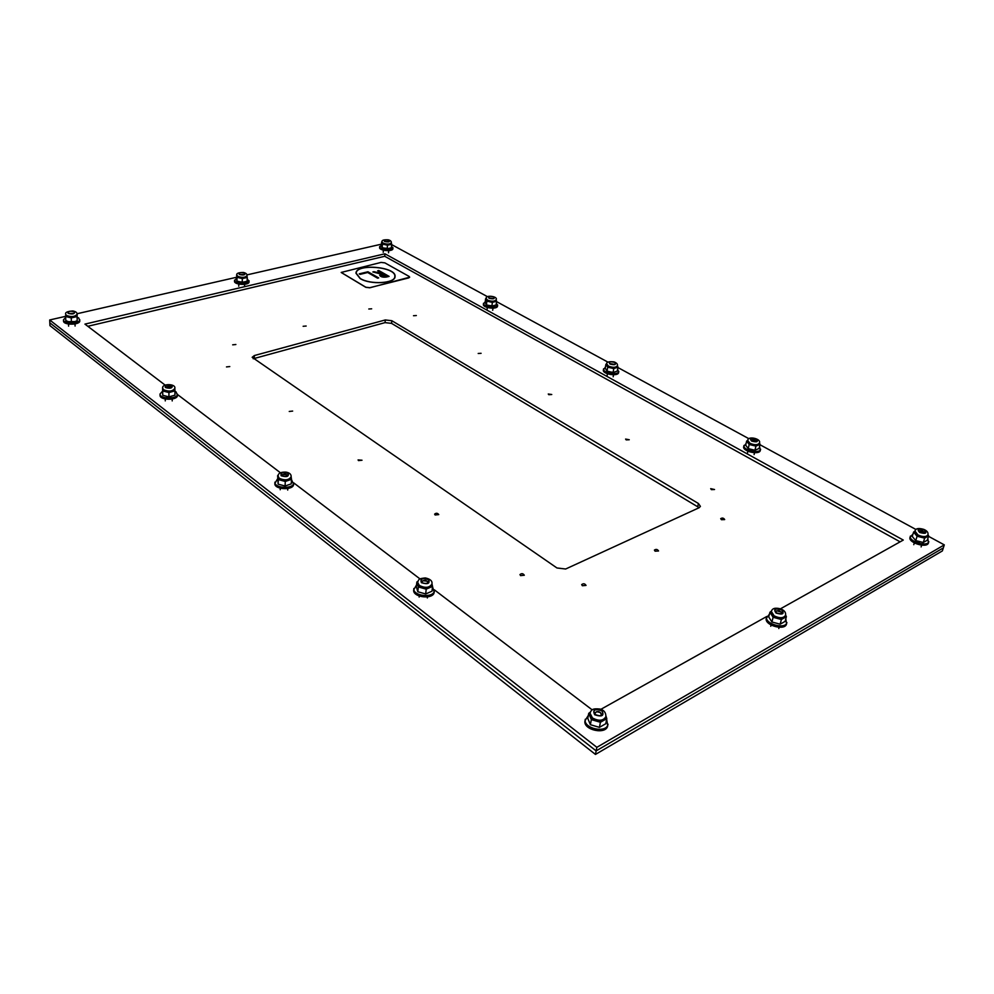 <?xml version="1.0" encoding="UTF-8"?>
<svg xmlns="http://www.w3.org/2000/svg" width="994" height="994" viewBox="0 0 994 994"><rect width="100%" height="100%" fill="white"/><g stroke="black" fill="none" stroke-linecap="round" stroke-linejoin="round"><path stroke-width="1.49" d="M565.661 569.003L556.975 567.984L252.165 357.293L254.365 355.541L385.287 319.956L391.822 320.714L698.409 503.486L700.41 506.368L699.13 507.723L565.661 569.003M699.204 507.685L391.586 323.385L385.063 322.615L253.221 358.759M582.335 585.727L581.676 584.609C583.403 583.292 584.845 583.553 586.025 585.416L582.335 585.727M655.096 551.185L654.4 550.092C656.077 548.961 657.456 549.26 658.55 550.974L655.096 551.185M721.433 519.7L720.7 518.644C722.315 517.663 723.644 517.973 724.676 519.576L721.433 519.7M711.393 489.644L710.698 488.663L714.537 489.52L711.393 489.644M520.57 575.613L519.974 574.569C521.651 573.203 523.105 573.426 524.31 575.24L520.57 575.613M435.123 514.979L434.626 514.134C436.155 512.854 437.534 513.003 438.752 514.594L435.123 514.979M626.195 439.895L625.599 439.075L629.252 439.746L626.195 439.895M548.775 394.693L548.266 394.009L551.757 394.519L548.775 394.693M358.499 460.607L358.076 459.924L362.015 460.222L358.499 460.607M289.242 411.454L292.646 411.081L289.242 411.454M226.483 366.923L229.788 366.562L226.483 366.923M478.189 353.479L481.096 353.305L478.189 353.479M413.504 315.719L416.337 315.533L413.504 315.719M232.671 344.831L235.876 344.508L232.671 344.831M303.133 326.281L306.164 326.032L303.133 326.281M368.799 308.997L371.669 308.811L368.799 308.997M928.52 536.313L944.3 544.886L943.331 547.905L596.151 750.892L943.331 547.905L942.362 550.924L595.456 754.434L596.151 750.892L49.824 322.814L49.7 319.969L65.641 316.328M595.456 754.434L49.949 325.634L49.824 322.814L596.151 750.892L596.847 747.326L49.7 319.969M592.213 709.878L434.353 589.827M420.015 578.93L293.702 482.873M280.494 472.821L177.441 394.469M165.141 385.113L84.937 324.106L384.939 253.793L903.273 540.065L780.489 608.8M900.104 541.842L384.728 256.278L87.795 326.293M384.728 256.278L384.939 253.793M766.821 616.454L600.885 709.318M77.209 320.64L77.072 316.564L71.257 317.906L65.641 316.502L65.79 320.577L68.424 321.671L74.972 321.571L77.209 320.64L77.035 313.744L236.572 277.264M246.959 274.891L381.447 244.164M391.648 244.599L487.532 296.697M496.54 301.604L608.005 362.164M617.92 367.544L748.954 438.739M759.988 444.74L916.046 529.541M944.3 544.886L596.847 747.326M918.866 531.417L919.574 530.771L924.221 532.175L924.445 533.107M913.001 534.026L910.019 537.307C907.845 542.674 927.141 548.601 928.433 542.923L927.824 538.537M910.405 536.052C908.23 541.407 927.539 547.334 928.831 541.668M919.674 542.09L917.686 541.494M913.585 532.101L912.256 536.449L915.747 540.599L923.302 542.5L927.29 540.214L928.657 535.878L924.656 538.139L917.089 536.251L913.585 532.101L915.027 530.958M923.302 542.5L924.656 538.139M927.949 534.586L928.657 535.878M914.865 531.492L917.81 535.443C922.892 537.617 926.197 537.58 927.737 535.331M915.747 540.599L917.089 536.251M914.94 531.33L917.81 535.443C922.73 537.58 926.023 537.58 927.7 535.468L927.75 535.219M751.24 440.441L756.272 441.572M746.096 443.535L743.698 446.617C742.145 451.388 759.59 455.376 760.335 450.394L759.553 446.592M743.972 445.424C742.431 450.195 759.876 454.171 760.621 449.201M754.135 450.245L749.339 449.164M746.656 441.075L745.711 445.188L748.234 448.617L754.955 450.257L759.105 448.443L760.087 444.318L755.925 446.12L749.19 444.492L746.656 441.075L747.836 440.267M754.955 450.257L755.925 446.12M759.416 442.951L760.087 444.318M747.687 440.864L749.874 443.771C754.694 445.71 757.838 445.598 759.304 443.436M748.234 448.617L749.19 444.492M747.749 440.702L749.874 443.771C754.545 445.685 757.676 445.61 759.279 443.548L759.304 443.324M609.918 363.692L614.54 364.463M605.433 367.097L603.358 369.979C602.252 374.166 618.268 376.838 618.628 372.514L617.647 369.134M603.557 368.836C602.439 373.023 618.467 375.695 618.827 371.383M613.857 372.502L607.881 371.507M605.905 364.313L605.234 368.227L607.036 371.097L613.087 372.526L617.311 371.073L617.995 367.146L613.77 368.6L607.707 367.171L605.905 364.313L606.812 363.742M613.087 372.526L613.77 368.6M617.411 365.767L617.995 367.146M606.7 364.351L608.365 366.525C612.938 368.265 615.932 368.115 617.361 366.078M607.036 371.097L607.707 367.171M606.75 364.202L608.365 366.525C612.801 368.227 615.795 368.115 617.336 366.177L617.361 365.954M489.16 298.088L493.434 298.61M485.258 301.642L483.357 304.338C482.562 308.003 497.435 309.817 497.547 306.065L496.366 303.008M483.494 303.257C482.686 306.922 497.572 308.736 497.683 304.984M493.558 306.04L487.122 305.22M485.606 298.709L485.159 302.437L486.414 304.872L491.906 306.127L496.13 304.947L496.59 301.219L492.365 302.4L486.861 301.132L485.606 298.709L486.29 298.324M491.906 306.127L492.365 302.4M496.13 299.865L496.59 301.219M486.203 298.896L487.507 300.548C491.844 302.101 494.714 301.94 496.105 300.064M486.414 304.872L486.861 301.132M486.252 298.747L487.507 300.548C491.719 302.077 494.577 301.94 496.093 300.151L496.093 299.94M384.79 241.356L388.753 241.716M381.385 244.996L379.584 247.518C379 250.712 392.953 251.967 392.878 248.699L391.537 245.916M379.671 246.487C379.087 249.68 393.04 250.923 392.965 247.668M389.524 248.599L382.789 247.941M381.621 242.002L381.336 245.543L382.168 247.63L387.2 248.761L391.375 247.792L391.673 244.238L387.498 245.207L382.454 244.077L382.094 241.753M387.2 248.761L387.498 245.207M391.325 242.934L391.673 244.238M382.081 242.114L383.063 243.542C387.188 244.934 389.946 244.772 391.313 243.07M382.168 247.63L382.454 244.077M382.069 241.915L383.1 243.145C387.101 244.524 389.859 244.387 391.338 242.747C391.499 241.368 390.468 240.386 388.256 239.815C383.609 239.566 381.547 240.262 382.069 241.915L383.063 243.542C387.076 244.922 389.822 244.785 391.313 243.145L391.301 242.946M775.544 611.931L776.637 610.788L781.222 612.068L781.607 613.621M769.443 614.155L766.324 618.256C763.964 625.214 785.148 631.202 786.54 623.934L785.819 618.74M766.672 616.889C764.311 623.847 785.509 629.823 786.9 622.567M769.928 612.254L768.722 616.939L771.916 621.983L780.153 624.207L785.123 621.362L786.366 616.678L781.383 619.51L773.133 617.286L769.928 612.254L771.493 611.037M780.153 624.207L781.383 619.51M785.571 614.888L786.366 616.678M771.245 611.894L773.966 616.355C779.681 619.051 783.496 618.852 785.384 615.771M771.916 621.983L773.133 617.286M771.307 611.732L773.966 616.355C779.507 619.001 783.297 618.864 785.335 615.932L785.397 615.671M239.691 274.53L244.176 274.655M236.547 278.196L234.485 281.215C234.025 284.955 249.32 285.613 249.059 281.849L247.208 278.68M234.522 280.109C234.062 283.849 249.357 284.508 249.096 280.755M245.046 282.122L238.423 281.811M236.634 274.965L236.92 281.116L242.238 282.371L247.133 281.24L247.245 277.45L242.35 278.568L237.032 277.326L236.907 274.816M242.238 282.371L242.35 278.568M236.895 275.35L237.728 276.742C242.151 278.32 245.257 278.072 247.021 276.009L247.245 277.45M236.87 275.139L237.74 276.32C242.163 277.898 245.269 277.649 247.046 275.587C247.146 274.095 245.965 273.064 243.505 272.48C238.398 272.505 236.187 273.387 236.87 275.139L237.715 276.742C242.287 278.332 245.394 278.059 247.034 275.922M236.92 281.116L237.032 277.326M594.71 713.742L596.499 711.679L600.5 712.549L601.382 715.195M588.373 715.332L585.019 720.712C582.658 730.006 606.439 735.225 607.732 725.67L606.651 719.321M585.292 719.246C582.931 728.527 606.725 733.746 608.017 724.204M588.734 713.357L587.789 718.426L590.374 724.688L599.419 727.359L605.781 723.731L606.787 718.662L600.413 722.278L591.343 719.606L588.734 713.357L590.374 712.089M599.419 727.359L600.413 722.278M605.98 716.065L606.787 718.662M589.951 713.605L592.337 718.538C598.96 721.967 603.445 721.445 605.831 716.972M590.374 724.688L591.343 719.606M589.989 713.468L592.337 718.525C598.761 721.917 603.234 721.47 605.781 717.196L605.831 716.91M421.816 582.211L422.835 580.72L427.258 581.192L427.929 582.869M416.548 584.932L413.703 589.889C412.361 597.556 433.856 599.867 434.204 592.101L432.514 586.671M413.852 588.498C412.51 596.164 434.018 598.475 434.366 590.697M416.859 582.012L416.349 586.808L417.815 591.753L425.68 593.965L432.005 591.206L432.552 586.398L426.202 589.156L418.325 586.945L416.859 582.012L417.915 581.304M425.68 593.965L426.202 589.156M431.968 583.863L432.552 586.398M417.604 582.807L419.269 586.025C425.507 588.92 429.719 588.349 431.93 584.286M417.815 591.753L418.325 586.945M417.629 582.646L419.269 586.013C425.32 588.895 429.532 588.373 431.905 584.46L431.918 584.186M281.811 475.629L282.433 474.61L286.955 474.797L287.465 475.865M277.488 478.959L274.841 483.482C274.095 489.781 293.789 490.601 293.628 484.277L291.478 479.58M274.903 482.165C274.145 488.452 293.864 489.284 293.702 482.96M277.637 475.617L278.121 484.14L285.067 486.016L291.254 483.867L291.49 479.332L285.29 481.456L278.332 479.593L278.208 475.269M285.067 486.016L285.29 481.456M291.155 476.896L291.49 479.332M278.022 476.598L279.215 478.785C285.067 481.258 289.043 480.698 291.143 477.12M278.121 484.14L278.332 479.593M278.047 476.437L279.227 478.785C284.893 481.233 288.869 480.723 291.13 477.257L291.13 477.008M166.023 387.474L170.993 386.877L171.39 387.548M162.569 391.176L160.022 394.034L160.034 395.277C159.612 400.483 177.864 400.582 177.441 395.376L176.149 391.984L174.956 391.276M160.022 394.034C159.599 399.228 177.876 399.327 177.441 394.133M170.844 396.73L166.657 396.705M162.569 387.685L162.73 395.252L168.93 396.854L174.944 395.165L174.956 390.878L168.943 392.555L162.718 390.953L162.767 387.573M168.93 396.854L168.943 392.555M162.681 388.679L163.563 390.232C168.868 392.332 172.633 391.872 174.82 388.84L174.832 388.368C176.149 383.473 161.339 383.398 162.681 388.281L163.563 389.747C168.868 391.86 172.633 391.4 174.832 388.368L174.956 390.878M162.693 388.517L163.563 390.232C169.03 392.357 172.782 391.86 174.82 388.729M162.73 395.252L162.718 390.953M68.946 313.483L73.854 313.421M65.679 317.446L63.467 319.832L63.517 321.012C63.281 325.361 80.34 325.113 79.781 320.789L78.762 318.043L77.358 317.272M63.467 319.832C63.243 324.181 80.303 323.932 79.744 319.608M74.885 321.596L68.487 321.696M71.406 321.981L71.257 317.906M77.246 313.855L77.072 316.564M65.641 316.502L65.753 314.502M65.766 314.725L66.424 315.856C71.543 317.707 75.109 317.272 77.11 314.564M65.778 314.564L66.436 315.856C71.406 317.695 74.96 317.285 77.11 314.651L77.085 314.427M377.708 270.79L378.751 270.542L389.089 276.394L386.442 277.053C382.789 277.463 380.54 276.854 379.696 275.214L381.236 274.12L372.849 271.946L382.305 273.859L377.683 270.778L378.751 270.542M372.887 271.958L373.93 271.71M381.075 275.338L387.175 276.183L383.709 274.195L381.075 275.35L385.573 276.58L387.175 276.158M373.93 271.685L382.839 273.71M381.236 274.095L379.696 275.214M378.751 270.517L389.114 276.394M359.256 273.872L367.904 271.772L378.652 277.922M367.904 271.76L378.677 277.91L377.596 278.183L367.681 272.505L360.089 274.356L359.232 273.859L367.904 271.772M360.139 278.568L355.964 273.238C355.864 263.174 396.755 266.703 395.053 276.58C395.376 283.526 370.34 285.029 360.139 278.568M355.964 273.251C355.889 263.199 396.718 266.715 395.053 276.593M360.313 278.519C370.402 284.905 395.152 283.427 394.829 276.556C396.519 266.79 356.088 263.311 356.187 273.251L360.313 278.519M356.187 273.251L360.313 278.544C370.402 284.93 395.152 283.452 394.829 276.58L394.829 276.58M409.056 276.394L409.69 277.189L408.708 277.91L369.805 287.688L365.842 287.229L341.203 272.443L381.037 262.416L384.84 262.863L409.056 276.394M341.203 272.493L365.829 287.328L369.793 287.788L409.69 277.189M254.365 355.541L254.265 358.362M385.287 319.956L385.063 322.615M698.409 503.486L697.763 506.493M391.822 320.714L391.586 323.385M918.791 531.268C921.239 530.175 923.178 530.759 924.582 533.033L920.071 532.399L918.779 531.305M917.959 534.958C922.879 537.095 926.172 537.095 927.849 534.983C928.558 532.697 927.191 530.821 923.749 529.367C918.518 527.851 915.598 528.423 914.989 531.082L917.959 534.958M919.698 532.486C916.617 529.131 918.133 528.274 924.246 529.926C927.365 533.281 925.836 534.138 919.698 532.486M919.785 532.436C925.7 534.026 927.154 533.206 924.171 529.976C918.282 528.398 916.816 529.206 919.785 532.436M751.166 440.33C753.241 439.273 754.98 439.671 756.397 441.51M749.985 443.312C754.657 445.225 757.788 445.15 759.391 443.1C761.752 438.739 747.575 435.558 747.774 440.466L749.985 443.312M751.613 441.075C749.339 438.304 750.917 437.621 756.347 439.037C758.633 441.808 757.055 442.492 751.613 441.075M751.7 441.038C756.943 442.392 758.459 441.746 756.248 439.075C751.029 437.72 749.513 438.366 751.7 441.038M614.615 364.5L609.807 363.555L614.627 364.413M608.44 366.09C612.876 367.792 615.87 367.681 617.423 365.742C617.833 364.226 616.715 362.934 614.068 361.878C608.75 361.356 606.315 362.052 606.762 363.978L608.44 366.09M609.968 364.04C608.291 361.717 609.894 361.17 614.764 362.412C616.454 364.736 614.851 365.27 609.968 364.04M610.055 364.003C614.764 365.196 616.292 364.674 614.677 362.437C609.993 361.257 608.452 361.779 610.055 364.003M489.098 298.026L493.509 298.56M487.557 300.138C491.769 301.667 494.627 301.53 496.143 299.741C498.317 296.249 484.973 294.609 486.252 298.535L487.557 300.138M488.986 298.25C487.768 296.274 489.371 295.839 493.782 296.92C495.012 298.896 493.409 299.331 488.986 298.25M489.073 298.225C493.335 299.269 494.875 298.846 493.695 296.945C489.446 295.901 487.917 296.324 489.073 298.225M384.728 241.318L388.828 241.691M384.442 241.393C383.585 239.703 385.175 239.343 389.201 240.312C390.07 242.002 388.492 242.362 384.442 241.393M384.541 241.368C388.43 242.3 389.946 241.952 389.114 240.337C385.237 239.405 383.721 239.753 384.541 241.368M775.469 611.633C778.165 609.993 780.29 610.589 781.831 613.41C780.389 612.764 785.297 615.05 776.612 612.95L775.469 611.633M774.102 615.833C779.644 618.479 783.434 618.343 785.471 615.41C786.117 612.664 784.589 610.515 780.911 608.962C775.357 607.433 772.164 608.266 771.356 611.472L774.102 615.833M776.078 613.062C773.208 608.999 775.096 607.93 781.756 609.881C784.651 613.944 782.763 615 776.078 613.062M776.19 613C782.613 614.864 784.428 613.845 781.644 609.943C775.245 608.067 773.431 609.086 776.19 613M239.716 274.406L244.251 274.605M239.219 274.406C238.697 272.493 240.56 272.07 244.785 273.151C245.319 275.065 243.468 275.487 239.219 274.406M239.33 274.394C243.406 275.425 245.195 275.015 244.673 273.176C240.61 272.132 238.821 272.542 239.33 274.394M594.574 713.133C597.531 710.685 599.916 711.207 601.73 714.686C601.382 714.313 602.724 717.196 595.53 714.661L594.574 713.133M592.449 717.966C598.86 721.358 603.346 720.911 605.893 716.624C605.967 712.661 604.041 710.138 600.103 709.045C592.586 708.287 591.331 709.53 590.026 713.183L592.449 717.966M594.735 714.798C592.3 709.741 594.723 708.387 601.991 710.722C604.451 715.779 602.041 717.134 594.735 714.798M594.872 714.723C601.904 716.972 604.228 715.668 601.855 710.809C594.859 708.56 592.536 709.865 594.872 714.723M421.68 581.863C424.103 579.676 426.252 579.912 428.141 582.559C429.495 582.099 426.327 584.646 422.239 582.633L421.68 581.863M419.331 585.478C425.382 588.361 429.594 587.839 431.968 583.925C432.477 581.005 430.278 579.005 425.37 577.936C418.598 578.632 418.872 579.167 417.654 582.385L419.331 585.478M421.419 582.683C419.94 578.694 422.338 577.663 428.625 579.589C430.129 583.577 427.731 584.609 421.419 582.683M421.555 582.621C427.631 584.472 429.942 583.478 428.489 579.639C422.45 577.787 420.139 578.781 421.555 582.621M281.687 475.467C283.762 473.579 285.725 473.653 287.601 475.716L287.278 476.014C285.092 476.648 283.327 476.573 281.985 475.791L281.687 475.455M279.239 478.276C284.918 480.723 288.894 480.226 291.155 476.747C291.279 474.262 289.515 472.709 285.887 472.1C280.693 471.939 278.072 473.293 278.034 476.188L279.239 478.276M281.165 475.766C280.333 472.548 282.681 471.74 288.21 473.368C289.068 476.586 286.719 477.393 281.165 475.766M281.302 475.716C286.632 477.282 288.894 476.511 288.086 473.417C282.768 471.852 280.507 472.622 281.302 475.716M166.023 387.424C167.849 385.883 169.676 385.896 171.49 387.461M165.327 387.474C164.967 384.827 167.24 384.193 172.173 385.585C172.558 388.232 170.285 388.865 165.327 387.474M165.464 387.436C170.222 388.778 172.422 388.169 172.049 385.622C167.303 384.28 165.116 384.889 165.464 387.436M68.847 313.52L73.941 313.346M66.412 315.409C71.382 317.235 74.948 316.837 77.097 314.203C77.197 312.601 75.768 311.52 72.823 310.948C67.244 311.358 64.896 312.489 65.741 314.34L66.412 315.409M68.064 313.321C68.027 311.11 70.226 310.613 74.662 311.818C74.724 314.029 72.525 314.539 68.064 313.321M68.188 313.296C72.475 314.464 74.6 313.98 74.538 311.855C70.263 310.687 68.151 311.172 68.188 313.296M921.115 546.924L921.662 545.184M913.772 544.675L914.306 542.935M754.086 454.606L754.521 452.742M747.438 453.09L747.873 451.226M751.153 440.392L756.384 441.572M613.174 376.776L613.522 374.8M607.086 375.757L607.421 373.781M492.701 310.277L492.962 308.202M487.048 309.581L487.296 307.506M489.06 298.15L493.521 298.697M388.53 252.799L388.704 250.65M383.224 252.327L383.386 250.177M384.678 241.443L388.853 241.815M778.799 628.531L779.122 627.313M770.735 626.257L771.058 625.04M244.549 286.458L244.611 284.334M238.734 286.21L238.796 284.085M244.275 274.729L244.338 274.543C246.326 274.431 240.66 275.35 239.79 274.456M427.333 597.966L427.445 596.947M419.145 597.083L419.257 596.065M287.701 490.067L287.775 488.551M280.209 489.744L280.271 488.228M172.21 400.93L172.21 399.066M165.265 400.893L165.265 399.029M171.49 387.511L171.515 387.436C173.478 387.573 166.284 388.666 166.147 387.536M75.084 326.044L75.022 323.945M68.598 326.144L68.524 324.044M73.954 313.458L68.859 313.421"/></g></svg>
